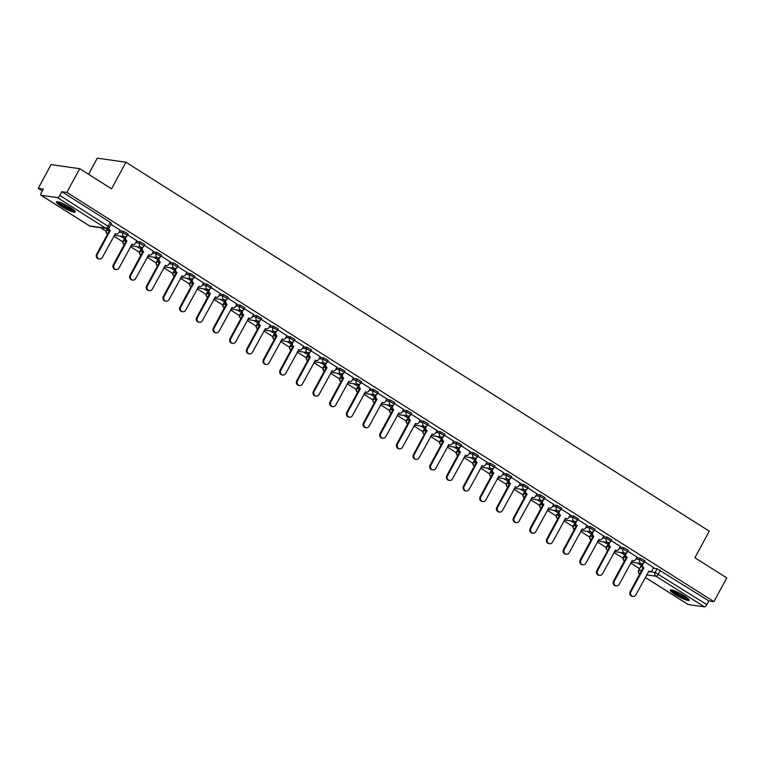 <?xml version="1.0" encoding="UTF-8"?>
<svg xmlns="http://www.w3.org/2000/svg" width="765" height="765" viewBox="0 0 765 765"><rect width="100%" height="100%" fill="white"/><g stroke="black" fill="none" stroke-linecap="round" stroke-linejoin="round"><path stroke-width="1.15" d="M128.166 234.004L123.614 231.346L122.907 232.656L127.459 235.314L128.166 234.004M144.843 244.551L140.282 241.893L139.574 243.203L144.126 245.861L144.843 244.551M161.511 255.089L156.959 252.431L156.251 253.751L160.803 256.409L161.511 255.089M178.188 265.637L173.636 262.978L172.919 264.288L177.48 266.947L178.188 265.637M194.855 276.184L190.303 273.526L189.596 274.836L194.147 277.494L194.855 276.184M211.532 286.732L206.98 284.073L206.273 285.383L210.824 288.042L211.532 286.732M228.209 297.269L223.648 294.611L222.94 295.931L227.492 298.589L228.209 297.269M244.876 307.817L240.325 305.159L239.617 306.469L244.169 309.127L244.876 307.817M261.553 318.364L257.002 315.706L256.285 317.016L260.846 319.674L261.553 318.364M278.221 328.912L273.669 326.253L272.962 327.563L277.513 330.222L278.221 328.912M294.898 339.45L290.346 336.791L289.639 338.101L294.19 340.76L294.898 339.45M311.575 349.997L307.014 347.339L306.306 348.649L310.858 351.307L311.575 349.997M328.242 360.545L323.691 357.886L322.983 359.196L327.535 361.855L328.242 360.545M344.919 371.082L340.368 368.434L339.65 369.744L344.212 372.402L344.919 371.082M361.587 381.63L357.035 378.971L356.327 380.282L360.879 382.94L361.587 381.63M378.264 392.177L373.712 389.519L373.004 390.829L377.556 393.487L378.264 392.177M394.941 402.725L390.38 400.066L389.672 401.376L394.224 404.035L394.941 402.725M411.608 413.263L407.057 410.604L406.349 411.924L410.901 414.582L411.608 413.263M428.285 423.81L423.734 421.152L423.016 422.462L427.578 425.12L428.285 423.81M444.953 434.357L440.401 431.699L439.693 433.009L444.245 435.668L444.953 434.357M461.63 444.905L457.078 442.247L456.37 443.557L460.922 446.215L461.63 444.905M478.307 455.443L473.745 452.784L473.038 454.104L477.59 456.762L478.307 455.443M494.974 465.99L490.422 463.332L489.715 464.642L494.267 467.3L494.974 465.99M511.651 476.538L507.099 473.879L506.382 475.189L510.944 477.848L511.651 476.538M528.319 487.085L523.767 484.427L523.059 485.737L527.611 488.395L528.319 487.085M544.996 497.623L540.444 494.965L539.736 496.284L544.288 498.943L544.996 497.623M561.673 508.17L557.111 505.512L556.404 506.822L560.955 509.48L561.673 508.17M578.34 518.718L573.788 516.059L573.081 517.37L577.632 520.028L578.34 518.718M595.017 529.265L590.465 526.607L589.748 527.917L594.309 530.575L595.017 529.265M611.684 539.803L607.133 537.145L606.425 538.455L610.977 541.113L611.684 539.803M628.361 550.351L623.81 547.692L623.102 549.002L627.654 551.661L628.361 550.351M645.029 560.898L640.477 558.24L639.769 559.55L644.321 562.208L645.029 560.898M675.285 594.577A10.71 1.702 -151.6 0 0 689.179 600.305A10.71 1.702 -151.6 0 0 684.216 595.839A10.71 1.702 -151.6 0 0 670.331 590.111A10.71 1.702 -151.6 0 0 675.285 594.577M61.372 206.301A10.71 1.702 -151.6 0 0 75.257 212.039A10.71 1.702 -151.6 0 0 70.303 207.573A10.71 1.702 -151.6 0 0 56.419 201.845A10.71 1.702 -151.6 0 0 61.372 206.301M79.703 168.683L111.556 188.821L125.938 162.228L709.279 531.168L694.897 557.761L726.75 577.9L713.917 601.634L66.871 192.417L79.703 168.683L51.083 164.618L38.25 188.343L42.314 190.915M100.445 227.683L106.125 231.279M113.832 236.156L122.802 241.826M130.509 246.693L139.479 252.364M147.186 257.241L156.146 262.911M163.853 267.788L172.823 273.459M180.53 278.336L189.49 283.997M197.198 288.874L206.168 294.544M213.875 299.421L222.845 305.092M230.552 309.968L239.512 315.639M247.219 320.506L256.189 326.177M263.896 331.054L272.856 336.724M280.564 341.601L289.533 347.272M297.241 352.149L306.21 357.819M313.918 362.686L322.878 368.357M330.585 373.234L339.555 378.905M347.262 383.781L356.222 389.452M363.93 394.329L372.899 399.999M380.607 404.867L389.576 410.537M397.284 415.414L406.244 421.085M413.951 425.962L422.921 431.632M430.628 436.509L439.588 442.17M447.296 447.047L456.265 452.717M463.973 457.594L472.942 463.265M480.649 468.142L489.61 473.812M497.317 478.68L506.287 484.35M513.994 489.227L522.954 494.898M530.661 499.774L539.631 505.445M547.338 510.322L556.308 515.993M564.015 520.86L572.975 526.53M580.683 531.407L589.652 537.078M597.36 541.955L606.32 547.625M614.027 552.502L622.997 558.173M630.704 563.04L639.54 568.634M88.587 174.296L97.308 158.164L125.938 162.228M38.25 188.343L43.318 189.07L41.32 192.761A2.744 1.071 -57.7 0 0 40.994 195.247A2.744 1.071 -57.7 0 0 41.176 195.314L57.375 197.609A2.744 1.071 -57.7 0 0 59.804 195.391L109.491 227.157L111.489 223.457L110.217 222.319L108.219 226.01A2.744 1.071 -57.7 0 1 105.79 228.238L57.375 197.609M66.871 192.417L61.802 191.69L59.804 195.391M640.955 566.482L638.679 570.221L640.678 566.53L642.007 566.626M653.348 568.242L657.154 568.778L655.156 572.478L706.85 604.618A2.744 1.071 122.3 0 1 704.422 606.836L688.223 604.532A2.744 1.071 122.3 0 1 688.041 604.474A2.744 1.071 122.3 0 1 687.907 604.34M706.85 604.618L708.849 600.917L713.917 601.634M620.233 552.416L625.005 555.017M637.025 557.063L627.883 551.23M603.556 541.878L608.338 544.47M609.915 542.203L609.495 542.987A2.744 2.496 98.1 0 0 610.346 546.717L597.608 570.671A3.156 2.869 98.1 0 0 599.617 575.356A3.156 2.869 98.1 0 0 602.524 573.779L615.576 550.035A2.744 2.496 98.1 0 0 619.009 549.002L620.472 546.535L611.216 540.683M586.879 531.331L591.661 533.932M603.671 535.978L594.539 530.135M570.212 520.783L574.984 523.384M587.004 525.431L577.871 519.588M553.535 510.236L558.316 512.837M570.327 514.883L561.194 509.05M536.867 499.698L541.639 502.299M553.659 504.336L544.517 498.503M520.19 489.151L524.972 491.752M536.982 493.798L527.85 487.955M503.513 478.603L508.295 481.204M520.305 483.251L511.173 477.408M486.846 468.056L491.618 470.657M503.638 472.703L494.506 466.87M470.169 457.518L474.95 460.119M486.961 462.156L477.829 456.322M453.502 446.97L458.273 449.571M470.293 451.618L461.152 445.775M436.825 436.423L441.606 439.024M453.616 441.07L444.484 435.237M420.148 425.876L424.929 428.476M426.516 426.21L426.086 426.994A2.744 2.496 98.1 0 0 426.937 430.724L414.2 454.678A3.156 2.869 98.1 0 0 416.217 459.363A3.156 2.869 98.1 0 0 419.115 457.786L432.177 434.042A2.744 2.496 98.1 0 0 435.601 433.009L437.064 430.542L427.807 424.69M403.48 415.338L408.252 417.939M420.272 419.985L411.14 414.142M386.803 404.79L391.584 407.391M403.595 409.438L394.463 403.595M370.136 394.243L374.907 396.844M386.927 398.89L377.786 393.057M353.459 383.705L358.24 386.296M370.25 388.343L361.118 382.51M336.782 373.157L341.563 375.758M353.573 377.805L344.441 371.962M320.114 362.61L324.886 365.211M336.906 367.257L327.774 361.415M303.437 352.063L308.219 354.664M320.229 356.71L311.097 350.877M286.77 341.525L291.541 344.126M303.562 346.163L294.42 340.329M270.093 330.977L274.874 333.578M286.885 335.625L277.752 329.782M253.416 320.43L258.197 323.031M270.208 325.077L261.075 319.234M236.748 309.882L241.52 312.483M253.54 314.53L244.408 308.697M220.071 299.345L224.853 301.945M236.863 303.982L227.731 298.149M203.404 288.797L208.176 291.398M220.196 293.444L211.054 287.602M186.727 278.25L191.508 280.851M203.519 282.897L194.387 277.064M170.05 267.702L174.831 270.303M186.842 272.35L177.71 266.516M153.383 257.164L158.154 259.765M170.174 261.812L161.042 255.969M136.706 246.617L141.487 249.218M153.497 251.264L144.365 245.422M120.038 236.069L124.81 238.67M136.83 240.717L127.688 234.884M120.153 230.169L111.021 224.336M107.416 229.041L106.421 230.399L107.138 229.089L108.467 229.194M119.809 230.801L123.614 231.346M124.083 239.588L123.098 240.946L123.806 239.636L125.144 239.741M136.486 241.348L140.282 241.893M140.76 250.136L139.775 251.494L140.483 250.174L141.812 250.279M153.153 251.895L156.959 252.431M157.427 260.674L156.442 262.032L157.15 260.722L158.489 260.827M169.83 262.443L173.636 262.978M174.104 271.221L173.119 272.579L173.827 271.269L175.166 271.374M186.507 272.981L190.303 273.526M190.781 281.769L189.787 283.127L190.504 281.816L191.833 281.922M203.174 283.528L206.98 284.073M207.449 292.316L206.464 293.674L207.172 292.354L208.51 292.459M219.851 294.076L223.648 294.611M224.126 302.854L223.141 304.212L223.849 302.902L225.178 303.007M236.519 304.623L240.325 305.159M240.793 313.401L239.808 314.759L240.516 313.449L241.855 313.554M253.196 315.161L257.002 315.706M257.47 323.949L256.485 325.307L257.193 323.997L258.532 324.102M269.873 325.708L273.669 326.253M274.147 334.496L273.153 335.854L273.87 334.534L275.199 334.64M286.54 336.256L290.346 336.791M290.815 345.034L289.83 346.392L290.537 345.082L291.876 345.187M303.217 346.803L307.014 347.339M307.492 355.582L306.507 356.939L307.214 355.629L308.544 355.735M319.885 357.341L323.691 357.886M324.159 366.129L323.174 367.487L323.882 366.177L325.221 366.272M336.562 367.889L340.368 368.434M340.836 376.676L339.851 378.025L340.559 376.715L341.898 376.82M353.239 378.436L357.035 378.971M357.513 387.214L356.519 388.572L357.236 387.262L358.565 387.367M369.906 388.974L373.712 389.519M374.181 397.762L373.196 399.12L373.903 397.81L375.242 397.915M386.583 399.521L390.38 400.066M390.858 408.309L389.873 409.667L390.58 408.347L391.909 408.453M403.251 410.069L407.057 410.604M407.525 418.847L406.54 420.205L407.248 418.895L408.587 419M419.928 420.616L423.734 421.152M424.202 429.395L423.217 430.752L423.925 429.442L425.254 429.548M436.605 431.154L440.401 431.699M440.879 439.942L439.885 441.3L440.602 439.99L441.931 440.095M453.272 441.701L457.078 442.247M457.547 450.489L456.562 451.847L457.269 450.528L458.608 450.633M469.949 452.249L473.745 452.784M474.224 461.027L473.239 462.385L473.946 461.075L475.275 461.18M486.617 462.796L490.422 463.332M490.891 471.575L489.906 472.933L490.614 471.623L491.952 471.728M503.294 473.334L507.099 473.879M507.568 482.122L506.583 483.48L507.291 482.17L508.62 482.275M519.971 483.882L523.767 484.427M524.245 492.67L523.25 494.027L523.968 492.708L525.297 492.813M536.638 494.429L540.444 494.965M540.912 503.207L539.927 504.565L540.635 503.255L541.974 503.36M553.315 504.977L557.111 505.512M557.589 513.755L556.604 515.113L557.312 513.803L558.641 513.908M569.982 515.514L573.788 516.059M574.257 524.302L573.272 525.66L573.98 524.35L575.318 524.455M586.659 526.062L590.465 526.607M590.934 534.85L589.949 536.208L590.656 534.888L591.986 534.993M603.336 536.609L607.133 537.145M607.611 545.388L606.616 546.745L607.324 545.435L608.663 545.541M620.004 547.157L623.81 547.692M624.278 555.935L623.293 557.293L624.001 555.983L625.34 556.088M636.681 557.695L640.477 558.24M636.901 562.964L641.682 565.565M653.692 567.611L644.56 561.768M641.749 565.603L637.761 563.088M61.802 191.69L110.217 222.319M708.849 600.917L657.154 568.778M625.072 555.065L621.084 552.54M608.395 544.517L604.417 541.993M591.727 533.97L587.74 531.455M575.051 523.423L571.073 520.908M558.383 512.885L554.395 510.36M541.706 502.337L537.719 499.813M525.029 491.79L521.051 489.275M508.362 481.242L504.374 478.727M491.685 470.705L487.707 468.18M475.017 460.157L471.03 457.633M458.34 449.61L454.353 447.095M441.663 439.062L437.685 436.547M424.996 428.524L421.008 426M408.319 417.977L404.341 415.452M391.651 407.429L387.664 404.915M374.974 396.892L370.987 394.367M358.297 386.344L354.319 383.82M341.63 375.797L337.642 373.282M324.953 365.249L320.975 362.734M308.285 354.711L304.298 352.187M291.608 344.164L287.621 341.639M274.931 333.617L270.953 331.102M258.264 323.069L254.276 320.554M241.587 312.531L237.609 310.007M224.92 301.984L220.932 299.459M208.243 291.436L204.255 288.921M191.566 280.889L187.588 278.374M174.898 270.351L170.911 267.827M158.221 259.804L154.243 257.279M141.554 249.256L137.566 246.741M124.877 238.709L120.889 236.194M643.26 563.289L642.839 564.073A2.744 2.496 98.1 0 0 643.69 567.812L642.944 567.707A2.744 2.496 -81.9 0 1 642.093 563.968L642.284 563.623M643.853 567.907L630.953 591.766A3.156 2.869 98.1 0 0 632.971 596.442A3.156 2.869 98.1 0 0 635.868 594.874L648.921 571.12A2.744 2.496 98.1 0 0 649.829 571.455L649.083 571.35A2.744 2.496 -81.9 0 1 648.644 571.245M632.971 596.442L632.225 596.337A3.156 2.869 -81.9 0 1 630.207 591.661L643.107 567.802M649.829 571.455A2.744 2.496 98.1 0 0 652.354 570.088L653.721 567.563M626.592 552.741L626.172 553.525A2.744 2.496 98.1 0 0 627.013 557.264L626.267 557.159A2.744 2.496 -81.9 0 1 625.426 553.42L625.607 553.076M627.176 557.369L614.276 581.218A3.156 2.869 98.1 0 0 616.294 585.904A3.156 2.869 98.1 0 0 619.191 584.326L632.253 560.582A2.744 2.496 98.1 0 0 633.152 560.908L632.416 560.802A2.744 2.496 -81.9 0 1 631.976 560.697M616.294 585.904L615.548 585.799A3.156 2.869 -81.9 0 1 613.53 581.113L626.43 557.264M633.152 560.908A2.744 2.496 98.1 0 0 635.677 559.54L637.044 557.016M610.499 546.822L609.6 546.612A2.744 2.496 -81.9 0 1 608.749 542.882L608.94 542.528M616.485 550.37L615.739 550.265A2.744 2.496 -81.9 0 1 615.299 550.15M599.617 575.356L598.871 575.251A3.156 2.869 -81.9 0 1 596.863 570.566L609.762 546.717M688.242 598.804A9.266 1.473 28.4 0 1 684.579 597.934A9.266 1.473 28.4 0 1 672.1 590.073M673.496 590.484A8.587 1.367 -151.6 0 0 684.589 597.063A8.587 1.367 -151.6 0 0 687.133 597.857M671.115 589.901A10.643 1.693 -151.6 0 0 685.22 598.479A10.643 1.693 -151.6 0 0 688.921 599.531M74.329 210.528A9.266 1.473 28.4 0 1 70.667 209.667A9.266 1.473 28.4 0 1 58.178 201.797M59.584 202.218A8.587 1.367 -151.6 0 0 70.676 208.797A8.587 1.367 -151.6 0 0 73.22 209.591M57.203 201.635A10.643 1.693 -151.6 0 0 71.308 210.203A10.643 1.693 -151.6 0 0 75.008 211.264M593.248 531.656L592.818 532.44A2.744 2.496 98.1 0 0 593.669 536.179L592.923 536.074A2.744 2.496 -81.9 0 1 592.081 532.335L592.263 531.991M593.831 536.275L580.931 560.133A3.156 2.869 98.1 0 0 582.949 564.809A3.156 2.869 98.1 0 0 585.847 563.241L598.909 539.488A2.744 2.496 98.1 0 0 599.808 539.822L599.062 539.717A2.744 2.496 -81.9 0 1 598.622 539.612M582.949 564.809L582.203 564.704A3.156 2.869 -81.9 0 1 580.186 560.028L593.085 536.169M599.808 539.822A2.744 2.496 98.1 0 0 602.332 538.455L603.7 535.93M576.571 521.108L576.15 521.893A2.744 2.496 98.1 0 0 576.992 525.631L576.255 525.526A2.744 2.496 -81.9 0 1 575.404 521.787L575.586 521.443M577.154 525.737L564.264 549.586A3.156 2.869 98.1 0 0 566.272 554.262A3.156 2.869 98.1 0 0 569.179 552.693L582.232 528.94A2.744 2.496 98.1 0 0 583.14 529.275L582.394 529.17A2.744 2.496 -81.9 0 1 581.955 529.064M566.272 554.262L565.526 554.156A3.156 2.869 -81.9 0 1 563.518 549.48L576.408 525.622M583.14 529.275A2.744 2.496 98.1 0 0 585.655 527.907L587.023 525.383M559.894 510.561L559.473 511.345A2.744 2.496 98.1 0 0 560.324 515.084L559.578 514.979A2.744 2.496 -81.9 0 1 558.727 511.24L558.919 510.896M560.487 515.189L547.587 539.038A3.156 2.869 98.1 0 0 549.605 543.724A3.156 2.869 98.1 0 0 552.502 542.146L565.555 518.402A2.744 2.496 98.1 0 0 566.463 518.727L565.718 518.622A2.744 2.496 -81.9 0 1 565.278 518.517M549.605 543.724L548.859 543.619A3.156 2.869 -81.9 0 1 546.841 538.933L559.741 515.084M566.463 518.727A2.744 2.496 98.1 0 0 568.988 517.37L570.355 514.835M543.227 500.023L542.806 500.807A2.744 2.496 98.1 0 0 543.647 504.537L542.901 504.431A2.744 2.496 -81.9 0 1 542.06 500.702L542.242 500.348M543.81 504.642L530.91 528.491A3.156 2.869 98.1 0 0 532.928 533.176A3.156 2.869 98.1 0 0 535.825 531.608L548.888 507.855A2.744 2.496 98.1 0 0 549.786 508.19L549.05 508.084A2.744 2.496 -81.9 0 1 548.61 507.97M532.928 533.176L532.182 533.071A3.156 2.869 -81.9 0 1 530.174 528.385L543.064 504.537M549.786 508.19A2.744 2.496 98.1 0 0 552.311 506.822L553.678 504.298M526.549 489.476L526.129 490.26A2.744 2.496 98.1 0 0 526.98 493.999L526.234 493.894A2.744 2.496 -81.9 0 1 525.383 490.155L525.574 489.81M527.133 494.094L514.243 517.953A3.156 2.869 98.1 0 0 516.251 522.629A3.156 2.869 98.1 0 0 519.158 521.061L532.211 497.307A2.744 2.496 98.1 0 0 533.119 497.642L532.373 497.537A2.744 2.496 -81.9 0 1 531.933 497.432M516.251 522.629L515.514 522.524A3.156 2.869 -81.9 0 1 513.497 517.848L526.397 493.989M533.119 497.642A2.744 2.496 98.1 0 0 535.643 496.275L537.001 493.75M509.882 478.928L509.452 479.712A2.744 2.496 98.1 0 0 510.303 483.451L509.557 483.346A2.744 2.496 -81.9 0 1 508.715 479.607L508.897 479.263M510.465 483.557L497.566 507.405A3.156 2.869 98.1 0 0 499.583 512.081A3.156 2.869 98.1 0 0 502.481 510.513L515.543 486.76A2.744 2.496 98.1 0 0 516.442 487.095L515.696 486.989A2.744 2.496 -81.9 0 1 515.256 486.884M499.583 512.081L498.837 511.976A3.156 2.869 -81.9 0 1 496.82 507.3L509.719 483.451M516.442 487.095A2.744 2.496 98.1 0 0 518.966 485.727L520.334 483.203M493.205 468.381L492.784 469.165A2.744 2.496 98.1 0 0 493.626 472.904L492.89 472.799A2.744 2.496 -81.9 0 1 492.038 469.06L492.22 468.716M493.788 473.009L480.898 496.858A3.156 2.869 98.1 0 0 482.906 501.544A3.156 2.869 98.1 0 0 485.813 499.966L498.866 476.222A2.744 2.496 98.1 0 0 499.774 476.557L499.029 476.442A2.744 2.496 -81.9 0 1 498.589 476.337M482.906 501.544L482.16 501.438A3.156 2.869 -81.9 0 1 480.152 496.753L493.043 472.904M499.774 476.557A2.744 2.496 98.1 0 0 502.299 475.189L503.657 472.655M476.528 457.843L476.107 458.627A2.744 2.496 98.1 0 0 476.958 462.366L476.213 462.251A2.744 2.496 -81.9 0 1 475.361 458.522L475.553 458.168M477.121 462.462L464.221 486.311A3.156 2.869 98.1 0 0 466.239 490.996A3.156 2.869 98.1 0 0 469.136 489.428L482.199 465.675A2.744 2.496 98.1 0 0 483.098 466.009L482.352 465.904A2.744 2.496 -81.9 0 1 481.912 465.789M466.239 490.996L465.493 490.891A3.156 2.869 -81.9 0 1 463.475 486.205L476.375 462.356M483.098 466.009A2.744 2.496 98.1 0 0 485.622 464.642L486.989 462.117M459.861 447.296L459.44 448.08A2.744 2.496 98.1 0 0 460.281 451.819L459.536 451.713A2.744 2.496 -81.9 0 1 458.694 447.974L458.876 447.63M460.444 451.914L447.544 475.773A3.156 2.869 98.1 0 0 449.562 480.449A3.156 2.869 98.1 0 0 452.459 478.88L465.522 455.127A2.744 2.496 98.1 0 0 466.421 455.462L465.684 455.357A2.744 2.496 -81.9 0 1 465.244 455.252M449.562 480.449L448.816 480.344A3.156 2.869 -81.9 0 1 446.808 475.667L459.698 451.809M466.421 455.462A2.744 2.496 98.1 0 0 468.945 454.094L470.312 451.57M443.184 436.748L442.763 437.532A2.744 2.496 98.1 0 0 443.614 441.271L442.868 441.166A2.744 2.496 -81.9 0 1 442.017 437.427L442.208 437.083M443.767 441.376L430.877 465.225A3.156 2.869 98.1 0 0 432.885 469.911A3.156 2.869 98.1 0 0 435.792 468.333L448.845 444.58A2.744 2.496 98.1 0 0 449.753 444.914L449.007 444.809A2.744 2.496 -81.9 0 1 448.567 444.704M432.885 469.911L432.149 469.796A3.156 2.869 -81.9 0 1 430.131 465.12L443.031 441.271M449.753 444.914A2.744 2.496 98.1 0 0 452.278 443.547L453.645 441.023M427.1 430.829L426.191 430.619A2.744 2.496 -81.9 0 1 425.35 426.88L425.531 426.535M433.076 434.377L432.33 434.271A2.744 2.496 -81.9 0 1 431.89 434.157M416.217 459.363L415.472 459.258A3.156 2.869 -81.9 0 1 413.454 454.573L426.354 430.724M409.839 415.663L409.418 416.447A2.744 2.496 98.1 0 0 410.26 420.186L409.524 420.081A2.744 2.496 -81.9 0 1 408.673 416.342L408.864 415.997M410.423 420.281L397.532 444.13A3.156 2.869 98.1 0 0 399.54 448.816A3.156 2.869 98.1 0 0 402.447 447.248L415.5 423.494A2.744 2.496 98.1 0 0 416.409 423.829L415.663 423.724A2.744 2.496 -81.9 0 1 415.223 423.619M399.54 448.816L398.795 448.711A3.156 2.869 -81.9 0 1 396.786 444.025L409.677 420.176M416.409 423.829A2.744 2.496 98.1 0 0 418.933 422.462L420.291 419.937M393.172 405.115L392.741 405.899A2.744 2.496 98.1 0 0 393.593 409.638L392.847 409.533A2.744 2.496 -81.9 0 1 391.996 405.794L392.187 405.45M393.755 409.734L380.855 433.592A3.156 2.869 98.1 0 0 382.873 438.269A3.156 2.869 98.1 0 0 385.77 436.7L398.833 412.947A2.744 2.496 98.1 0 0 399.732 413.282L398.986 413.176A2.744 2.496 -81.9 0 1 398.546 413.071M382.873 438.269L382.127 438.163A3.156 2.869 -81.9 0 1 380.109 433.487L393.009 409.629M399.732 413.282A2.744 2.496 98.1 0 0 402.256 411.914L403.624 409.39M376.495 394.568L376.074 395.352A2.744 2.496 98.1 0 0 376.916 399.091L376.17 398.986A2.744 2.496 -81.9 0 1 375.328 395.247L375.51 394.903M377.078 399.196L364.178 423.045A3.156 2.869 98.1 0 0 366.196 427.731A3.156 2.869 98.1 0 0 369.103 426.153L382.156 402.4A2.744 2.496 98.1 0 0 383.055 402.734L382.318 402.629A2.744 2.496 -81.9 0 1 381.878 402.524M366.196 427.731L365.45 427.625A3.156 2.869 -81.9 0 1 363.442 422.94L376.332 399.091M383.055 402.734A2.744 2.496 98.1 0 0 385.579 401.367L386.947 398.842M359.818 384.03L359.397 384.814A2.744 2.496 98.1 0 0 360.248 388.543L359.502 388.438A2.744 2.496 -81.9 0 1 358.651 384.709L358.842 384.355M360.401 388.649L347.511 412.498A3.156 2.869 98.1 0 0 349.519 417.183A3.156 2.869 98.1 0 0 352.426 415.605L365.479 391.862A2.744 2.496 98.1 0 0 366.387 392.196L365.641 392.091A2.744 2.496 -81.9 0 1 365.201 391.976M349.519 417.183L348.783 417.078A3.156 2.869 -81.9 0 1 346.765 412.392L359.665 388.543M366.387 392.196A2.744 2.496 98.1 0 0 368.912 390.829L370.279 388.304M343.15 373.483L342.72 374.267A2.744 2.496 98.1 0 0 343.571 378.006L342.825 377.9A2.744 2.496 -81.9 0 1 341.984 374.161L342.165 373.817M343.734 378.101L330.834 401.96A3.156 2.869 98.1 0 0 332.851 406.636A3.156 2.869 98.1 0 0 335.749 405.068L348.811 381.314A2.744 2.496 98.1 0 0 349.71 381.649L348.964 381.544A2.744 2.496 -81.9 0 1 348.524 381.439M332.851 406.636L332.106 406.531A3.156 2.869 -81.9 0 1 330.088 401.845L342.988 377.996M349.71 381.649A2.744 2.496 98.1 0 0 352.235 380.282L353.602 377.757M326.473 362.935L326.053 363.719A2.744 2.496 98.1 0 0 326.894 367.458L326.158 367.353A2.744 2.496 -81.9 0 1 325.307 363.614L325.498 363.27M327.057 367.554L314.166 391.412A3.156 2.869 98.1 0 0 316.175 396.088A3.156 2.869 98.1 0 0 319.082 394.52L332.134 370.767A2.744 2.496 98.1 0 0 333.043 371.101L332.297 370.996A2.744 2.496 -81.9 0 1 331.857 370.891M316.175 396.088L315.429 395.983A3.156 2.869 -81.9 0 1 313.421 391.307L326.311 367.449M333.043 371.101A2.744 2.496 98.1 0 0 335.567 369.734L336.925 367.21M309.806 352.388L309.376 353.172A2.744 2.496 98.1 0 0 310.227 356.911L309.481 356.806A2.744 2.496 -81.9 0 1 308.63 353.067L308.821 352.722M310.389 357.016L297.489 380.865A3.156 2.869 98.1 0 0 299.507 385.55A3.156 2.869 98.1 0 0 302.405 383.973L315.467 360.229A2.744 2.496 98.1 0 0 316.366 360.554L315.62 360.449A2.744 2.496 -81.9 0 1 315.18 360.344M299.507 385.55L298.761 385.445A3.156 2.869 -81.9 0 1 296.743 380.76L309.643 356.911M316.366 360.554A2.744 2.496 98.1 0 0 318.89 359.187L320.258 356.662M293.129 341.85L292.708 342.634A2.744 2.496 98.1 0 0 293.55 346.363L292.804 346.258A2.744 2.496 -81.9 0 1 291.962 342.529L292.144 342.175M293.712 346.469L280.812 370.317A3.156 2.869 98.1 0 0 282.83 375.003A3.156 2.869 98.1 0 0 285.737 373.435L298.79 349.682A2.744 2.496 98.1 0 0 299.689 350.016L298.952 349.911A2.744 2.496 -81.9 0 1 298.513 349.796M282.83 375.003L282.084 374.898A3.156 2.869 -81.9 0 1 280.076 370.212L292.966 346.363M299.689 350.016A2.744 2.496 98.1 0 0 302.213 348.649L303.581 346.124M276.452 331.302L276.031 332.087A2.744 2.496 98.1 0 0 276.882 335.825L276.136 335.72A2.744 2.496 -81.9 0 1 275.285 331.981L275.476 331.637M277.035 335.921L264.145 359.78A3.156 2.869 98.1 0 0 266.153 364.456A3.156 2.869 98.1 0 0 269.06 362.887L282.113 339.134A2.744 2.496 98.1 0 0 283.021 339.469L282.275 339.364A2.744 2.496 -81.9 0 1 281.836 339.258M266.153 364.456L265.417 364.35A3.156 2.869 -81.9 0 1 263.399 359.674L276.299 335.816M283.021 339.469A2.744 2.496 98.1 0 0 285.546 338.101L286.913 335.577M259.784 320.755L259.354 321.539A2.744 2.496 98.1 0 0 260.205 325.278L259.459 325.173A2.744 2.496 -81.9 0 1 258.618 321.434L258.8 321.09M260.368 325.383L247.468 349.232A3.156 2.869 98.1 0 0 249.486 353.908A3.156 2.869 98.1 0 0 252.383 352.34L265.445 328.587A2.744 2.496 98.1 0 0 266.344 328.921L265.598 328.816A2.744 2.496 -81.9 0 1 265.159 328.711M249.486 353.908L248.74 353.803A3.156 2.869 -81.9 0 1 246.722 349.127L259.622 325.268M266.344 328.921A2.744 2.496 98.1 0 0 268.869 327.554L270.236 325.029M243.107 310.207L242.687 310.992A2.744 2.496 98.1 0 0 243.528 314.731L242.792 314.625A2.744 2.496 -81.9 0 1 241.941 310.886L242.132 310.542M243.691 314.836L230.801 338.685A3.156 2.869 98.1 0 0 232.809 343.37A3.156 2.869 98.1 0 0 235.716 341.792L248.768 318.049A2.744 2.496 98.1 0 0 249.677 318.383L248.931 318.269A2.744 2.496 -81.9 0 1 248.491 318.164M232.809 343.37L232.063 343.265A3.156 2.869 -81.9 0 1 230.055 338.579L242.945 314.731M249.677 318.383A2.744 2.496 98.1 0 0 252.201 317.016L253.559 314.482M226.44 299.67L226.01 300.454A2.744 2.496 98.1 0 0 226.861 304.183L226.115 304.078A2.744 2.496 -81.9 0 1 225.264 300.349L225.455 299.995M227.023 304.288L214.124 328.137A3.156 2.869 98.1 0 0 216.141 332.823A3.156 2.869 98.1 0 0 219.039 331.255L232.101 307.501A2.744 2.496 98.1 0 0 233 307.836L232.254 307.731A2.744 2.496 -81.9 0 1 231.814 307.616M216.141 332.823L215.395 332.718A3.156 2.869 -81.9 0 1 213.378 328.032L226.277 304.183M233 307.836A2.744 2.496 98.1 0 0 235.524 306.469L236.892 303.944M209.763 289.122L209.342 289.906A2.744 2.496 98.1 0 0 210.184 293.645L209.438 293.54A2.744 2.496 -81.9 0 1 208.596 289.801L208.778 289.457M210.346 293.741L197.446 317.599A3.156 2.869 98.1 0 0 199.464 322.275A3.156 2.869 98.1 0 0 202.371 320.707L215.424 296.954A2.744 2.496 98.1 0 0 216.323 297.289L215.587 297.183A2.744 2.496 -81.9 0 1 215.147 297.078M199.464 322.275L198.718 322.17A3.156 2.869 -81.9 0 1 196.71 317.494L209.6 293.636M216.323 297.289A2.744 2.496 98.1 0 0 218.847 295.921L220.215 293.397M193.086 278.575L192.665 279.359A2.744 2.496 98.1 0 0 193.516 283.098L192.77 282.993A2.744 2.496 -81.9 0 1 191.919 279.254L192.111 278.909M193.669 283.203L180.779 307.052A3.156 2.869 98.1 0 0 182.787 311.738A3.156 2.869 98.1 0 0 185.694 310.16L198.747 286.406A2.744 2.496 98.1 0 0 199.655 286.741L198.91 286.636A2.744 2.496 -81.9 0 1 198.47 286.531M182.787 311.738L182.051 311.623A3.156 2.869 -81.9 0 1 180.033 306.947L192.933 283.098M199.655 286.741A2.744 2.496 98.1 0 0 202.18 285.374L203.547 282.849M176.419 268.027L175.988 268.811A2.744 2.496 98.1 0 0 176.839 272.55L176.093 272.445A2.744 2.496 -81.9 0 1 175.252 268.706L175.434 268.362M177.002 272.656L164.102 296.504A3.156 2.869 98.1 0 0 166.12 301.19A3.156 2.869 98.1 0 0 169.017 299.612L182.08 275.869A2.744 2.496 98.1 0 0 182.978 276.203L182.233 276.098A2.744 2.496 -81.9 0 1 181.793 275.983M166.12 301.19L165.374 301.085A3.156 2.869 -81.9 0 1 163.356 296.399L176.256 272.55M182.978 276.203A2.744 2.496 98.1 0 0 185.503 274.836L186.87 272.311M159.742 257.489L159.321 258.274A2.744 2.496 98.1 0 0 160.172 262.012L159.426 261.898A2.744 2.496 -81.9 0 1 158.575 258.168L158.766 257.824M160.325 262.108L147.435 285.957A3.156 2.869 98.1 0 0 149.443 290.643A3.156 2.869 98.1 0 0 152.35 289.074L165.403 265.321A2.744 2.496 98.1 0 0 166.311 265.656L165.565 265.551A2.744 2.496 -81.9 0 1 165.125 265.436M149.443 290.643L148.697 290.537A3.156 2.869 -81.9 0 1 146.689 285.852L159.579 262.003M166.311 265.656A2.744 2.496 98.1 0 0 168.835 264.288L170.193 261.764M143.074 246.942L142.644 247.726A2.744 2.496 98.1 0 0 143.495 251.465L142.749 251.36A2.744 2.496 -81.9 0 1 141.898 247.621L142.089 247.277M143.657 251.561L130.758 275.419A3.156 2.869 98.1 0 0 132.775 280.095A3.156 2.869 98.1 0 0 135.673 278.527L148.735 254.774A2.744 2.496 98.1 0 0 149.634 255.108L148.888 255.003A2.744 2.496 -81.9 0 1 148.448 254.898M132.775 280.095L132.029 279.99A3.156 2.869 -81.9 0 1 130.012 275.314L142.912 251.456M149.634 255.108A2.744 2.496 98.1 0 0 152.159 253.741L153.526 251.216M126.397 236.395L125.976 237.179A2.744 2.496 98.1 0 0 126.818 240.918L126.072 240.812A2.744 2.496 -81.9 0 1 125.231 237.073L125.412 236.729M126.98 241.023L114.081 264.872A3.156 2.869 98.1 0 0 116.098 269.557A3.156 2.869 98.1 0 0 119.005 267.98L132.058 244.226A2.744 2.496 98.1 0 0 132.957 244.561L132.221 244.456A2.744 2.496 -81.9 0 1 131.781 244.351M116.098 269.557L115.352 269.452A3.156 2.869 -81.9 0 1 113.344 264.767L126.235 240.918M132.957 244.561A2.744 2.496 98.1 0 0 135.482 243.194L136.849 240.669M108.946 227.865A2.744 2.496 98.1 0 0 110.15 230.37L109.405 230.265A2.744 2.496 -81.9 0 1 108.219 228.343M110.303 230.475L97.413 254.324A3.156 2.869 98.1 0 0 99.421 259.01A3.156 2.869 98.1 0 0 102.328 257.432L115.381 233.688A2.744 2.496 98.1 0 0 116.29 234.023L115.544 233.918A2.744 2.496 -81.9 0 1 115.104 233.803M99.421 259.01L98.685 258.905A3.156 2.869 -81.9 0 1 96.667 254.219L109.567 230.37M116.29 234.023A2.744 2.496 98.1 0 0 118.814 232.656L120.182 230.131M41.176 195.314L89.591 225.933L105.79 228.238A2.744 2.496 98.1 0 0 106.689 228.572A2.744 2.744 0 0 0 109.491 227.157M638.679 570.221A2.744 2.744 0 0 0 639.626 573.846A2.744 1.071 122.3 0 0 639.798 573.913A2.744 2.496 -81.9 0 1 638.957 570.174L641.615 570.556M648.49 571.531L655.156 572.478A2.744 2.496 -81.9 0 0 656.007 576.217L646.674 574.888M645.316 577.403L688.223 604.532M704.422 606.836L656.007 576.217A2.744 1.071 -57.7 0 0 658.435 573.989L660.434 570.298M107.549 234.09A2.744 2.496 98.1 0 1 106.708 230.351L109.366 230.734M119.101 232.12L122.907 232.656A2.744 2.496 98.1 0 0 123.748 236.395A2.744 2.496 -81.9 0 0 124.657 236.729A2.744 2.744 0 0 0 127.459 235.314M123.098 240.946A2.744 2.744 0 0 0 124.207 244.666A2.744 2.496 98.1 0 1 123.375 240.899L126.043 241.281M135.778 242.658L139.574 243.203A2.744 2.496 98.1 0 0 140.425 246.942A2.744 2.496 -81.9 0 0 141.324 247.277A2.744 2.744 0 0 0 144.126 245.861M140.894 255.185A2.744 2.496 98.1 0 1 140.052 251.446L142.711 251.819M152.445 253.205L156.251 253.751A2.744 2.496 98.1 0 0 157.093 257.48A2.744 2.496 -81.9 0 0 158.001 257.815A2.744 2.744 0 0 0 160.803 256.409M157.571 265.723A2.744 2.496 98.1 0 1 156.72 261.993L159.388 262.366M169.122 263.753L172.919 264.288A2.744 2.496 98.1 0 0 173.77 268.027A2.744 2.496 -81.9 0 0 174.678 268.362A2.744 2.744 0 0 0 177.48 266.947M174.248 276.27A2.744 2.496 98.1 0 1 173.397 272.531L176.055 272.914M185.79 274.3L189.596 274.836A2.744 2.496 98.1 0 0 190.447 278.575A2.744 2.496 -81.9 0 0 191.346 278.909A2.744 2.744 0 0 0 194.147 277.494M189.787 283.127A2.744 2.744 0 0 0 190.896 286.846A2.744 2.496 98.1 0 1 190.074 283.079L192.732 283.461M202.467 284.838L206.273 285.383A2.744 2.496 98.1 0 0 207.114 289.122A2.744 2.496 -81.9 0 0 208.023 289.457A2.744 2.744 0 0 0 210.824 288.042M207.592 297.365A2.744 2.496 98.1 0 1 206.741 293.626L209.409 293.999M219.144 295.386L222.94 295.931A2.744 2.496 98.1 0 0 223.791 299.66A2.744 2.496 -81.9 0 0 224.69 299.995A2.744 2.744 0 0 0 227.492 298.589M224.26 307.903A2.744 2.496 98.1 0 1 223.418 304.174L226.077 304.547M235.811 305.933L239.617 306.469A2.744 2.496 98.1 0 0 240.459 310.207A2.744 2.496 -81.9 0 0 241.367 310.542A2.744 2.744 0 0 0 244.169 309.127M240.937 318.45A2.744 2.496 98.1 0 1 240.086 314.711L242.754 315.094M252.488 316.481L256.285 317.016A2.744 2.496 98.1 0 0 257.136 320.755A2.744 2.496 -81.9 0 0 258.044 321.09A2.744 2.744 0 0 0 260.846 319.674M257.614 328.998A2.744 2.496 98.1 0 1 256.763 325.259L259.421 325.641M269.156 327.018L272.962 327.563A2.744 2.496 98.1 0 0 273.813 331.302A2.744 2.496 -81.9 0 0 274.712 331.628A2.744 2.744 0 0 0 277.513 330.222M274.281 339.545A2.744 2.496 98.1 0 1 273.43 335.806L276.098 336.179M285.833 337.566L289.639 338.101A2.744 2.496 98.1 0 0 290.48 341.84A2.744 2.496 -81.9 0 0 291.389 342.175A2.744 2.744 0 0 0 294.19 340.76M290.958 350.083A2.744 2.496 98.1 0 1 290.107 346.344L292.775 346.727M302.51 348.113L306.306 348.649A2.744 2.496 98.1 0 0 307.157 352.388A2.744 2.496 -81.9 0 0 308.056 352.722A2.744 2.744 0 0 0 310.858 351.307M306.507 356.939A2.744 2.744 0 0 0 307.616 360.659A2.744 2.496 98.1 0 1 306.784 356.892L309.443 357.274M319.177 358.651L322.983 359.196A2.744 2.496 98.1 0 0 323.825 362.935A2.744 2.496 -81.9 0 0 324.733 363.27A2.744 2.744 0 0 0 327.535 361.855M324.303 371.178A2.744 2.496 98.1 0 1 323.452 367.439L326.12 367.822M335.854 369.199L339.65 369.744A2.744 2.496 98.1 0 0 340.502 373.483A2.744 2.496 -81.9 0 0 341.41 373.808A2.744 2.744 0 0 0 344.212 372.402M340.98 381.716A2.744 2.496 98.1 0 1 340.129 377.986L342.787 378.359M352.522 379.746L356.327 380.282A2.744 2.496 98.1 0 0 357.178 384.02A2.744 2.496 -81.9 0 0 358.077 384.355A2.744 2.744 0 0 0 360.879 382.94M357.647 392.263A2.744 2.496 98.1 0 1 356.796 388.524L359.464 388.907M369.199 390.293L373.004 390.829A2.744 2.496 98.1 0 0 373.846 394.568A2.744 2.496 -81.9 0 0 374.754 394.903A2.744 2.744 0 0 0 377.556 393.487M373.196 399.12A2.744 2.744 0 0 0 374.305 402.839A2.744 2.496 98.1 0 1 373.473 399.072L376.141 399.454M385.876 400.831L389.672 401.376A2.744 2.496 98.1 0 0 390.523 405.115A2.744 2.496 -81.9 0 0 391.422 405.45A2.744 2.744 0 0 0 394.224 404.035M390.992 413.358A2.744 2.496 98.1 0 1 390.15 409.619L392.808 409.992M402.543 411.379L406.349 411.924A2.744 2.496 98.1 0 0 407.19 415.653A2.744 2.496 -81.9 0 0 408.099 415.988A2.744 2.744 0 0 0 410.901 414.582M407.668 423.896A2.744 2.496 98.1 0 1 406.817 420.167L409.485 420.54M419.22 421.926L423.016 422.462A2.744 2.496 98.1 0 0 423.867 426.201A2.744 2.496 -81.9 0 0 424.766 426.535A2.744 2.744 0 0 0 427.578 425.12M424.336 434.444A2.744 2.496 98.1 0 1 423.494 430.705L426.153 431.087M435.887 432.474L439.693 433.009A2.744 2.496 98.1 0 0 440.544 436.748A2.744 2.496 -81.9 0 0 441.443 437.083A2.744 2.744 0 0 0 444.245 435.668M441.013 444.991A2.744 2.496 98.1 0 1 440.162 441.252L442.83 441.635M452.564 443.012L456.37 443.557A2.744 2.496 98.1 0 0 457.212 447.296A2.744 2.496 -81.9 0 0 458.12 447.63A2.744 2.744 0 0 0 460.922 446.215M457.69 455.538A2.744 2.496 98.1 0 1 456.839 451.799L459.507 452.172M469.241 453.559L473.038 454.104A2.744 2.496 98.1 0 0 473.889 457.833A2.744 2.496 -81.9 0 0 474.788 458.168A2.744 2.744 0 0 0 477.59 456.762M474.357 466.076A2.744 2.496 98.1 0 1 473.516 462.347L476.174 462.72M485.909 464.106L489.715 464.642A2.744 2.496 98.1 0 0 490.556 468.381A2.744 2.496 -81.9 0 0 491.465 468.716A2.744 2.744 0 0 0 494.267 467.3M489.906 472.933A2.744 2.744 0 0 0 491.015 476.652A2.744 2.496 98.1 0 1 490.183 472.885L492.851 473.267M502.586 474.654L506.382 475.189A2.744 2.496 98.1 0 0 507.233 478.928A2.744 2.496 -81.9 0 0 508.132 479.263A2.744 2.744 0 0 0 510.944 477.848M507.702 487.171A2.744 2.496 98.1 0 1 506.86 483.432L509.519 483.815M519.253 485.192L523.059 485.737A2.744 2.496 98.1 0 0 523.91 489.476A2.744 2.496 -81.9 0 0 524.809 489.81A2.744 2.744 0 0 0 527.611 488.395M523.25 494.027A2.744 2.744 0 0 0 524.36 497.747A2.744 2.496 98.1 0 1 523.528 493.98L526.196 494.353M535.93 495.739L539.736 496.284A2.744 2.496 98.1 0 0 540.578 500.014A2.744 2.496 -81.9 0 0 541.486 500.348A2.744 2.744 0 0 0 544.288 498.943M541.056 508.256A2.744 2.496 98.1 0 1 540.205 504.527L542.873 504.9M552.607 506.287L556.404 506.822A2.744 2.496 98.1 0 0 557.255 510.561A2.744 2.496 -81.9 0 0 558.154 510.896A2.744 2.744 0 0 0 560.955 509.48M556.604 515.113A2.744 2.744 0 0 0 557.714 518.833A2.744 2.496 98.1 0 1 556.882 515.065L559.54 515.447M569.275 516.834L573.081 517.37A2.744 2.496 98.1 0 0 573.922 521.108A2.744 2.496 -81.9 0 0 574.831 521.443A2.744 2.744 0 0 0 577.632 520.028M574.4 529.351A2.744 2.496 98.1 0 1 573.549 525.612L576.217 525.995M585.952 527.372L589.748 527.917A2.744 2.496 98.1 0 0 590.599 531.656A2.744 2.496 -81.9 0 0 591.498 531.981A2.744 2.744 0 0 0 594.309 530.575M591.068 539.899A2.744 2.496 98.1 0 1 590.226 536.16L592.885 536.533M602.619 537.919L606.425 538.455A2.744 2.496 98.1 0 0 607.276 542.194A2.744 2.496 -81.9 0 0 608.175 542.528A2.744 2.744 0 0 0 610.977 541.113M607.745 550.437A2.744 2.496 98.1 0 1 606.894 546.698L609.562 547.08M619.296 548.467L623.102 549.002A2.744 2.496 98.1 0 0 623.944 552.741A2.744 2.496 -81.9 0 0 624.852 553.076A2.744 2.744 0 0 0 627.654 551.661M624.422 560.984A2.744 2.496 98.1 0 1 623.571 557.245L626.239 557.628M635.973 559.005L639.769 559.55A2.744 2.496 98.1 0 0 640.621 563.289A2.744 2.496 -81.9 0 0 641.519 563.623A2.744 2.744 0 0 0 644.321 562.208M40.994 195.247L89.409 225.866A2.744 2.744 0 0 0 90.49 226.268A2.744 2.496 98.1 0 1 89.591 225.933A2.744 1.071 122.3 0 1 89.409 225.866A2.744 1.071 122.3 0 1 89.276 225.732M643.69 567.812L642.944 567.707M642.839 564.073L642.093 563.968M630.953 591.766L630.207 591.661M627.013 557.264L626.267 557.159M626.172 553.525L625.426 553.42M614.276 581.218L613.53 581.113M610.346 546.717L609.6 546.612M609.495 542.987L608.749 542.882M597.608 570.671L596.863 570.566M593.669 536.179L592.923 536.074M592.818 532.44L592.081 532.335M580.931 560.133L580.186 560.028M576.992 525.631L576.255 525.526M576.15 521.893L575.404 521.787M564.264 549.586L563.518 549.48M560.324 515.084L559.578 514.979M559.473 511.345L558.727 511.24M547.587 539.038L546.841 538.933M543.647 504.537L542.901 504.431M542.806 500.807L542.06 500.702M530.91 528.491L530.174 528.385M526.98 493.999L526.234 493.894M526.129 490.26L525.383 490.155M514.243 517.953L513.497 517.848M510.303 483.451L509.557 483.346M509.452 479.712L508.715 479.607M497.566 507.405L496.82 507.3M493.626 472.904L492.89 472.799M492.784 469.165L492.038 469.06M480.898 496.858L480.152 496.753M476.958 462.366L476.213 462.251M476.107 458.627L475.361 458.522M464.221 486.311L463.475 486.205M460.281 451.819L459.536 451.713M459.44 448.08L458.694 447.974M447.544 475.773L446.808 475.667M443.614 441.271L442.868 441.166M442.763 437.532L442.017 437.427M430.877 465.225L430.131 465.12M426.937 430.724L426.191 430.619M426.086 426.994L425.35 426.88M414.2 454.678L413.454 454.573M410.26 420.186L409.524 420.081M409.418 416.447L408.673 416.342M397.532 444.13L396.786 444.025M393.593 409.638L392.847 409.533M392.741 405.899L391.996 405.794M380.855 433.592L380.109 433.487M376.916 399.091L376.17 398.986M376.074 395.352L375.328 395.247M364.178 423.045L363.442 422.94M360.248 388.543L359.502 388.438M359.397 384.814L358.651 384.709M347.511 412.498L346.765 412.392M343.571 378.006L342.825 377.9M342.72 374.267L341.984 374.161M330.834 401.96L330.088 401.845M326.894 367.458L326.158 367.353M326.053 363.719L325.307 363.614M314.166 391.412L313.421 391.307M310.227 356.911L309.481 356.806M309.376 353.172L308.63 353.067M297.489 380.865L296.743 380.76M293.55 346.363L292.804 346.258M292.708 342.634L291.962 342.529M280.812 370.317L280.076 370.212M276.882 335.825L276.136 335.72M276.031 332.087L275.285 331.981M264.145 359.78L263.399 359.674M260.205 325.278L259.459 325.173M259.354 321.539L258.618 321.434M247.468 349.232L246.722 349.127M243.528 314.731L242.792 314.625M242.687 310.992L241.941 310.886M230.801 338.685L230.055 338.579M226.861 304.183L226.115 304.078M226.01 300.454L225.264 300.349M214.124 328.137L213.378 328.032M210.184 293.645L209.438 293.54M209.342 289.906L208.596 289.801M197.446 317.599L196.71 317.494M193.516 283.098L192.77 282.993M192.665 279.359L191.919 279.254M180.779 307.052L180.033 306.947M176.839 272.55L176.093 272.445M175.988 268.811L175.252 268.706M164.102 296.504L163.356 296.399M160.172 262.012L159.426 261.898M159.321 258.274L158.575 258.168M147.435 285.957L146.689 285.852M143.495 251.465L142.749 251.36M142.644 247.726L141.898 247.621M130.758 275.419L130.012 275.314M126.818 240.918L126.072 240.812M125.976 237.179L125.231 237.073M114.081 264.872L113.344 264.767M110.15 230.37L109.405 230.265M97.413 254.324L96.667 254.219M623.293 557.293A2.744 2.744 0 0 0 624.403 561.013M641.519 563.623L631.182 562.151M606.616 546.745A2.744 2.744 0 0 0 607.726 550.465M624.852 553.076L614.515 551.603M589.949 536.208A2.744 2.744 0 0 0 591.058 539.927M608.175 542.528L597.838 541.065M573.272 525.66A2.744 2.744 0 0 0 574.381 529.38M591.498 531.981L581.171 530.518M574.831 521.443L564.494 519.971M539.927 504.565A2.744 2.744 0 0 0 541.037 508.295M558.154 510.896L547.817 509.423M541.486 500.348L531.149 498.885M506.583 483.48A2.744 2.744 0 0 0 507.692 487.2M524.809 489.81L514.472 488.338M508.132 479.263L497.805 477.79M473.239 462.385A2.744 2.744 0 0 0 474.348 466.115M491.465 468.716L481.128 467.243M456.562 451.847A2.744 2.744 0 0 0 457.671 455.567M474.788 458.168L464.451 456.705M439.885 441.3A2.744 2.744 0 0 0 440.994 445.02M458.12 447.63L447.783 446.158M423.217 430.752A2.744 2.744 0 0 0 424.326 434.472M441.443 437.083L431.106 435.61M406.54 420.205A2.744 2.744 0 0 0 407.649 423.934M424.766 426.535L414.439 425.072M389.873 409.667A2.744 2.744 0 0 0 390.982 413.387M408.099 415.988L397.762 414.525M391.422 405.45L381.085 403.977M356.519 388.572A2.744 2.744 0 0 0 357.628 392.292M374.754 394.903L364.417 393.43M339.851 378.025A2.744 2.744 0 0 0 340.961 381.754M358.077 384.355L347.74 382.892M323.174 367.487A2.744 2.744 0 0 0 324.284 371.207M341.41 373.808L331.073 372.345M324.733 363.27L314.396 361.797M289.83 346.392A2.744 2.744 0 0 0 290.939 350.121M308.056 352.722L297.719 351.25M273.153 335.854A2.744 2.744 0 0 0 274.262 339.574M291.389 342.175L281.051 340.712M256.485 325.307A2.744 2.744 0 0 0 257.595 329.026M274.712 331.628L264.374 330.164M239.808 314.759A2.744 2.744 0 0 0 240.918 318.479M258.044 321.09L247.707 319.617M223.141 304.212A2.744 2.744 0 0 0 224.25 307.941M241.367 310.542L231.03 309.07M206.464 293.674A2.744 2.744 0 0 0 207.573 297.394M224.69 299.995L214.353 298.532M208.023 289.457L197.686 287.984M173.119 272.579A2.744 2.744 0 0 0 174.229 276.299M191.346 278.909L181.009 277.437M156.442 262.032A2.744 2.744 0 0 0 157.552 265.761M174.678 268.362L164.341 266.889M139.775 251.494A2.744 2.744 0 0 0 140.884 255.214M158.001 257.815L147.664 256.351M141.324 247.277L130.997 245.804M106.421 230.399A2.744 2.744 0 0 0 107.53 234.119M124.657 236.729L114.32 235.257M90.49 226.268L106.689 228.572M645.297 577.441L688.041 604.474"/></g></svg>
